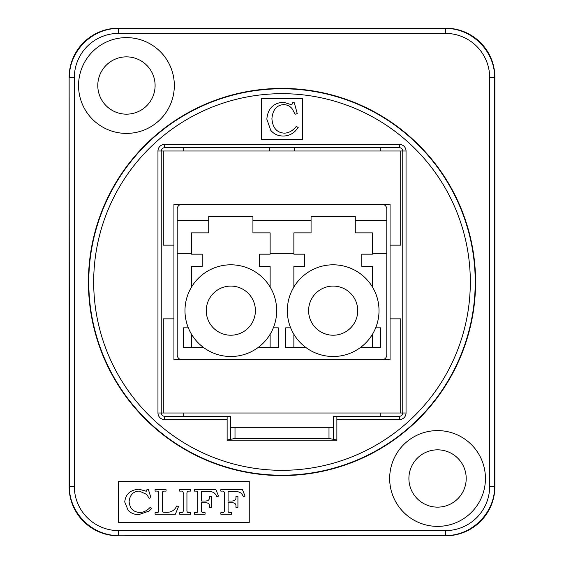 <?xml version="1.0" encoding="UTF-8"?>
<svg xmlns="http://www.w3.org/2000/svg" width="564" height="564" viewBox="0 0 564 564"><rect width="100%" height="100%" fill="white"/><g stroke="black" fill="none" stroke-linecap="round" stroke-linejoin="round"><path stroke-width="0.85" d="M381.884 204.224A4.914 4.914 0 0 1 386.798 209.138L386.798 354.862A4.914 4.914 0 0 1 381.884 359.776L182.116 359.776A4.914 4.914 0 0 1 177.202 354.862L177.202 209.138A4.914 4.914 0 0 1 182.116 204.224M375.673 327.846L380.658 327.846L380.658 347.494L360.459 347.494M305.878 347.494L285.687 347.494L285.687 327.846L290.664 327.846M293.872 287.041L293.872 266.448L304.518 266.448L304.518 254.167L293.872 254.167L293.872 253.342L270.128 253.342L270.128 254.167L259.482 254.167L259.482 266.448L270.128 266.448L270.128 287.041M273.336 327.846L278.313 327.846L278.313 347.494L258.122 347.494M203.541 347.494L183.342 347.494L183.342 327.846L188.327 327.846M191.534 287.041L191.534 266.448L202.173 266.448L202.173 254.167L191.534 254.167L191.534 253.342L177.202 253.342M386.798 253.342L372.466 253.342L372.466 254.167L361.827 254.167L361.827 266.448L372.466 266.448L372.466 287.041M372.466 347.494L372.466 334.269M293.872 334.269L293.872 347.494M333.169 356.504A45.846 45.846 0 0 1 293.463 287.732A45.846 45.846 0 0 1 372.874 287.732A45.846 45.846 0 0 1 333.169 356.504M357.731 310.658A24.562 24.562 0 0 1 320.888 331.928A24.562 24.562 0 0 1 320.888 289.381A24.562 24.562 0 0 1 357.731 310.658M191.534 334.269L191.534 347.494M270.128 347.494L270.128 334.269M230.831 356.504A45.846 45.846 0 0 1 191.126 287.732A45.846 45.846 0 0 1 270.537 287.732A45.846 45.846 0 0 1 230.831 356.504M255.393 310.658A24.562 24.562 0 0 1 218.55 331.928A24.562 24.562 0 0 1 218.55 289.381A24.562 24.562 0 0 1 255.393 310.658M270.128 253.342L270.128 232.876L252.933 232.876L252.933 216.506L208.722 216.506L208.722 232.876L191.534 232.876L191.534 253.342M372.466 253.342L372.466 232.876L355.278 232.876L355.278 216.506L311.067 216.506L311.067 232.876L293.872 232.876L293.872 253.342M182.116 359.776L173.931 359.776L173.931 318.843L163.285 318.843L163.285 412.996L161.241 412.996L161.241 151.004L163.285 151.004L163.285 245.157L173.931 245.157L173.931 318.843M173.931 245.157L173.931 204.224L390.069 204.224L390.069 245.157L400.715 245.157L400.715 151.004L163.285 151.004M400.715 151.004L402.759 151.004L402.759 412.996L400.715 412.996L400.715 318.843L390.069 318.843L390.069 245.157M269.719 151.004L269.719 147.733M294.281 147.733L294.281 151.004M183.758 151.004L183.758 147.733M390.069 318.843L390.069 359.776L381.884 359.776M380.242 147.733L380.242 151.004M163.285 412.996L400.715 412.996M230.422 427.731L333.578 427.731M183.758 416.267L183.758 412.996M380.242 412.996L380.242 416.267M328.995 427.731L328.995 438.461L235.005 438.461L235.005 427.731M399.488 416.267L399.488 419.546A6.549 6.549 0 0 0 406.038 412.996L402.759 412.996A3.278 3.278 0 0 1 399.488 416.267A3.278 3.271 -45 0 0 402.759 412.996A3.278 3.278 0 0 1 399.488 416.267L333.578 416.267L333.578 439.37L328.995 438.461M235.005 438.461L230.422 439.37L230.422 416.267L164.512 416.267A3.278 3.278 0 0 1 161.241 412.996L157.962 412.996A6.549 6.549 0 0 0 164.512 419.546L227.13 419.546L227.13 416.267M445.454 530.604L445.743 535.8L118.257 535.8L445.454 535.511C471.715 536.061 495.129 512.648 494.579 486.394L494.579 77.606C495.129 51.352 471.715 27.939 445.454 28.489L118.546 28.489C92.284 27.939 68.871 51.352 69.421 77.606L74.335 77.606A44.211 44.211 -135 0 1 118.546 33.396L445.454 33.396A44.211 44.211 -45 0 1 489.665 77.606L489.665 486.394A44.211 44.211 45 0 1 445.454 530.604L118.546 530.604A44.211 44.211 135 0 1 74.335 486.394L74.335 77.606M74.335 486.394L69.132 486.683A49.124 49.124 135 0 0 118.257 535.8M69.132 486.683L69.132 77.317L69.421 486.394C68.871 512.648 92.284 536.061 118.546 535.511L118.546 530.604M118.546 33.396L118.257 28.2A49.124 49.124 -135 0 0 69.132 77.317M118.257 28.2L445.743 28.2L445.454 33.396M489.665 77.606L494.868 77.317A49.124 49.124 -45 0 0 445.743 28.2M494.868 77.317L494.868 486.683L489.665 486.394M445.743 535.8A49.124 49.124 45 0 0 494.868 486.683M336.87 416.267L336.87 440.829L227.13 440.829L227.13 419.546M261.534 139.548L261.534 98.608L302.466 98.608L302.466 139.548L261.534 139.548M475.586 282A193.586 193.586 0 0 1 185.211 449.649A193.586 193.586 0 0 1 185.211 114.351A193.586 193.586 0 0 1 475.586 282M297.263 113.611L294.281 102.704L292.589 102.704L291.849 104.869L283.318 102.147C273.251 103.064 267.759 108.739 266.842 119.18L270.776 130.355C273.963 134.119 278.094 136.009 283.163 136.009C287.661 136.051 291.63 134.472 295.071 131.278L298.215 127.633L296.34 126.336C292.801 130.756 288.789 133.033 284.298 133.153C276.804 132.667 272.673 127.859 271.911 118.736C272.708 109.754 276.642 105.052 283.713 104.629C287.407 104.742 290.305 106.251 292.406 109.148L295.071 114.217L297.263 113.611M157.962 151.004L161.241 151.004A3.278 3.278 0 0 1 164.512 147.733L399.488 147.733A3.278 3.278 0 0 1 402.759 151.004L406.038 151.004A6.549 6.549 0 0 0 399.488 144.454L164.512 144.454A6.549 6.549 0 0 0 157.962 151.004L157.962 412.996M333.578 439.37L336.87 440.033M227.13 440.033L230.422 439.37M118.257 522.412L118.257 481.48L249.253 481.48L249.253 522.412L118.257 522.412M389.661 478.491A47.898 47.898 0 0 1 461.5 437.015A47.898 47.898 0 0 1 461.5 519.966A47.898 47.898 0 0 1 389.661 478.491M78.551 85.509A47.898 47.898 0 0 1 150.391 44.034A47.898 47.898 0 0 1 150.391 126.985A47.898 47.898 0 0 1 78.551 85.509M218.536 496.087L215.92 489.63L194.326 489.63L194.326 491.11L195.278 491.11C197.132 490.906 197.964 491.709 197.774 493.507L197.774 510.209C198.02 512.105 197.104 512.937 195.024 512.704L194.326 512.704L194.326 514.192L205.084 514.192L205.084 512.704L204.33 512.704C202.279 512.866 201.355 512.098 201.559 510.385L201.559 502.743L204.626 502.743C208.102 502.587 209.702 503.8 209.42 506.366L209.42 507.318L211.401 507.318L211.401 496.539L209.42 496.539L209.42 497.194C209.695 499.908 208.003 501.184 204.33 501.015L201.559 501.015L201.559 491.589L207.637 491.589C212.402 491.166 215.448 492.858 216.773 496.658L218.536 496.087M166.028 491.11L166.028 489.63L155.072 489.63L155.072 491.11L155.96 491.11C158.054 490.814 158.942 491.653 158.639 493.627L158.639 510.328C158.858 512.119 157.969 512.916 155.96 512.704L155.072 512.704L155.072 514.192L175.39 514.192L178.541 506.5L176.743 505.971C174.614 510.399 171.103 512.514 166.204 512.309L163.052 512.211L162.517 511.752L162.418 493.19C162.213 491.66 163.081 490.962 165.012 491.11L166.028 491.11M150.969 497.808L148.417 489.63L146.95 489.63L146.295 491.251L138.948 489.214C130.277 489.897 125.546 494.156 124.743 501.988L128.155 510.364C130.883 513.191 134.443 514.608 138.829 514.608L149.086 511.062L151.801 508.326L150.179 507.353C147.141 510.667 143.679 512.373 139.802 512.464C133.337 512.098 129.776 508.495 129.121 501.65C129.812 494.917 133.203 491.392 139.301 491.075L146.788 494.459L149.086 498.266L150.969 497.808M190.484 491.11L190.484 489.63L179.669 489.63L179.669 491.11L180.565 491.11C182.546 490.814 183.427 491.723 183.194 493.845L183.194 510.046C183.427 512.056 182.546 512.944 180.565 512.704L179.669 512.704L179.669 514.192L190.484 514.192L190.484 512.704L189.652 512.704C187.671 512.916 186.769 512.034 186.938 510.046L186.938 494.226C186.762 491.886 187.664 490.849 189.652 491.11L190.484 491.11M245.058 496.087L242.442 489.63L220.848 489.63L220.848 491.11L221.8 491.11C223.654 490.906 224.486 491.709 224.296 493.507L224.296 510.209C224.542 512.105 223.626 512.937 221.546 512.704L220.848 512.704L220.848 514.192L231.607 514.192L231.607 512.704L230.852 512.704C228.801 512.866 227.877 512.098 228.082 510.385L228.082 502.743L231.148 502.743C234.624 502.587 236.224 503.8 235.942 506.366L235.942 507.318L237.923 507.318L237.923 496.539L235.942 496.539L235.942 497.194C236.217 499.908 234.525 501.184 230.852 501.015L228.082 501.015L228.082 491.589L234.159 491.589C238.924 491.166 241.97 492.858 243.296 496.658L245.058 496.087M408.9 478.491A28.658 28.658 0 0 0 437.558 507.142A28.658 28.658 0 0 0 466.209 478.491A28.658 28.658 0 0 0 437.558 449.832A28.658 28.658 0 0 0 408.9 478.491M97.791 85.509A28.658 28.658 0 0 0 126.442 114.168A28.658 28.658 0 0 0 155.1 85.509A28.658 28.658 0 0 0 126.442 56.858A28.658 28.658 0 0 0 97.791 85.509M208.722 220.594L177.202 220.594M311.067 220.594L252.933 220.594M386.798 220.594L355.278 220.594M93.687 282A188.313 188.313 0 0 1 376.16 118.912A188.313 188.313 0 0 1 376.16 445.088A188.313 188.313 0 0 1 93.687 282M406.038 412.996L406.038 151.004M336.87 419.546L399.488 419.546M88.774 282A193.226 193.226 0 0 0 282 475.226A193.226 193.226 0 0 0 475.226 282A193.226 193.226 0 0 0 282 88.774A193.226 193.226 0 0 0 88.774 282M164.512 416.267L164.512 419.546M164.512 147.733L164.512 144.454M399.488 147.733L399.488 144.454"/></g></svg>
